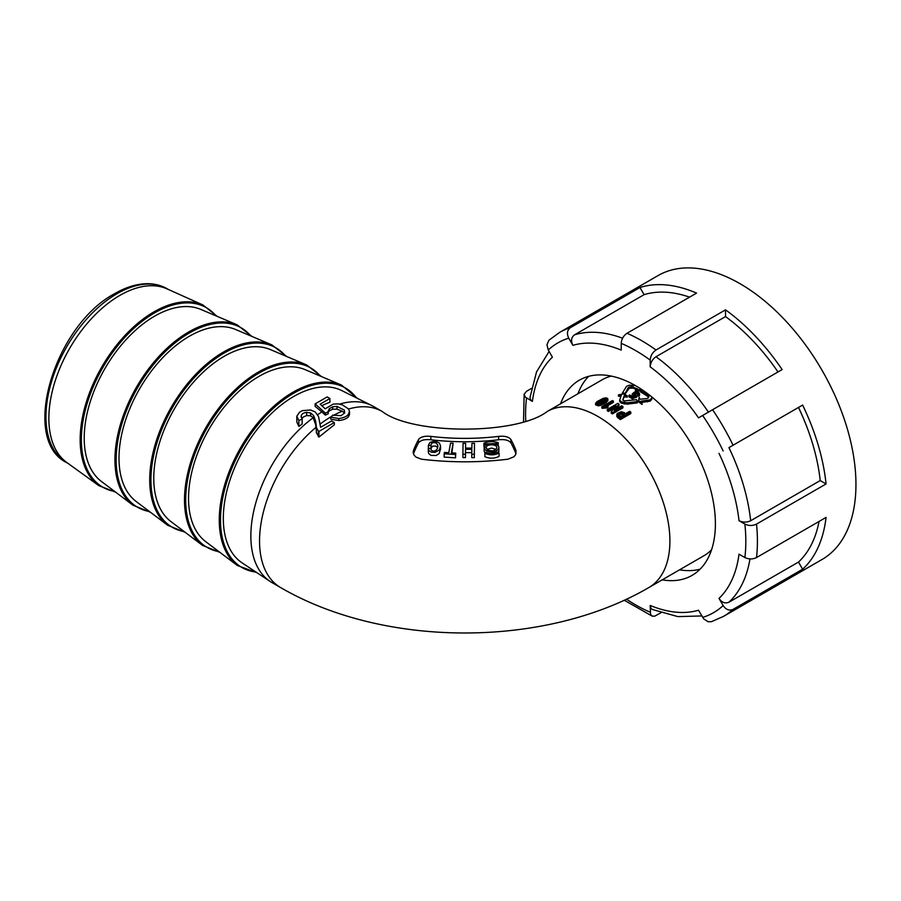 <?xml version="1.0" encoding="UTF-8"?>
<svg xmlns="http://www.w3.org/2000/svg" width="901" height="901" viewBox="0 0 901 901"><rect width="100%" height="100%" fill="white"/><g stroke="black" fill="none" stroke-linecap="round" stroke-linejoin="round"><path stroke-width="1.35" d="M349.487 414.325L349.498 411.397L348.428 408.851L342.256 404.853L338.145 403.885L333.19 404.11L325.182 408.806L320.159 404.155L329.912 398.512L329.912 402.251A101.216 58.441 120 0 0 321.927 405.675M349.487 414.629L348.349 416.904C346.412 418.841 343.247 420.046 338.821 420.519L330.825 419.213L330.825 417.174L338.821 418.526C343.675 417.873 346.851 416.476 348.349 414.359L349.487 411.577L349.487 414.629M329.912 398.512L327.176 396.936L315.125 403.885L325.34 413.12L328.234 411.802L329.225 408.772L332.66 406.79L336.997 406.396L344.385 410.135L344.385 412.973L342.335 411.205L336.997 409.167L332.66 409.212L329.225 410.879L328.234 412.286M318.323 431.072L318.931 431.421L334.327 422.535L334.327 424.788L318.931 437.064L316.341 432.66L316.352 427.468L318.323 431.072L318.323 436.703M430.847 439.767L430.847 436.388C424.731 435.78 420.621 436.827 418.526 439.519L418.526 442.841C420.609 440.184 424.709 439.159 430.847 439.767A168.239 97.128 0 0 0 498.602 439.767C504.718 439.159 508.817 440.184 510.912 442.841L510.912 439.519C508.84 436.827 504.729 435.791 498.602 436.388L498.602 439.767M430.847 436.388A168.239 97.128 0 0 0 498.602 436.388M510.912 439.519A101.644 21.478 81.2 0 1 515.969 450.342L515.969 453.676A97.578 20.622 -98.8 0 0 510.912 442.841M418.526 442.841A97.578 20.622 -81.2 0 0 413.48 453.676L413.48 450.342L413.154 452.707L414.021 455.061L415.992 457.122L421.488 459.195A208.818 120.554 0 0 0 507.961 459.195L513.863 456.807L515.631 454.712L515.969 450.342M413.48 450.342A101.644 21.478 -81.2 0 1 418.526 439.519M316.341 430.205L315.665 424.765L313.233 417.726L310.631 415.823L306.667 415.575L303.412 416.972L301.869 418.706M348.574 409.031A101.644 58.678 120 0 1 382.238 411.509C412.534 434.98 516.915 434.98 547.211 411.509L602.273 379.715A101.644 58.678 60 0 1 611.317 376.089M711.576 549.745A101.644 58.678 60 0 1 703.906 555.759L648.844 587.553C544.947 648.134 384.502 648.134 280.594 587.553L271.899 582.53A101.644 58.678 -60 0 1 270.131 581.438A101.644 58.678 -60 0 1 301.227 427.727A101.644 58.678 -60 0 1 313.233 417.726M633.876 394.615L635.858 393.827L637.998 394.356L637.998 393.027L637.852 394.503L639.237 394.458L639.417 393.23L638.437 392.307L634.619 391.98L632.232 393.917L634.732 395.742L632.446 396.564A103.266 59.624 -120 0 0 629.675 394.976L628.887 395.426A103.266 59.624 60 0 1 632.311 397.397L636.861 395.753L633.741 394.503L634.056 393.14L636.038 392.487L637.998 393.027M636.838 397.082L636.793 395.764M628.887 395.426L628.887 396.744A101.644 58.678 60 0 1 632.311 398.726L636.793 397.093M632.232 393.917L632.401 395.753L632.986 396.35L632.998 395.032M637.852 394.503L637.852 395.832L638.854 396.181L639.53 393.681M613.378 401.069L604.886 405.968L608.051 405.912L606.88 406.588L602.409 406.982A103.266 59.624 -120 0 0 601.812 406.689L612.387 400.585A103.266 59.624 60 0 1 613.378 401.069L613.378 402.398L607.33 405.889M608.051 405.912L608.051 407.241L606.88 407.916L602.409 408.311A101.644 58.678 -120 0 0 601.812 408.018L601.812 406.689M620.327 419.596L630.835 413.525L630.835 412.185L620.327 418.255L620.327 419.596A101.644 58.678 -120 0 0 617.759 417.647L616.712 416.251L617.23 413.446L621.386 411.723L624.156 412.613A103.266 59.624 60 0 1 625.587 413.683L629.709 411.306A103.266 59.624 60 0 1 630.835 412.185M607.758 399.571L607.758 398.58L607.556 399.886L603.738 402.679L598.32 404.526L595.64 403.197L597.048 401.587L603.377 398.276L606.17 397.859L607.758 398.58L607.556 401.215L607.758 399.92L606.227 402.477L600.798 405.349L598.32 405.867L595.584 404.808M614.144 408.13L608.423 411.43A101.644 58.678 -120 0 0 607.297 410.777L607.297 409.448L617.804 403.378A103.266 59.624 60 0 1 619.043 404.099L614.122 410.158L621.791 405.788A103.266 59.624 60 0 1 622.929 406.509L612.41 412.579A103.266 59.624 -120 0 0 611.182 411.791L616.104 405.732A103.266 59.624 -120 0 0 616.047 405.709L608.423 410.113A103.266 59.624 -120 0 0 607.297 409.448M619.043 404.099L619.043 405.416L616.036 409.11M622.929 406.509L622.929 407.838L612.41 413.908A101.644 58.678 -120 0 0 611.182 413.12L611.182 411.791M637.311 401.564L637.311 402.893L627.152 404.132L621.285 403.119L619.663 401.452L619.663 400.123L621.363 395.134L618.435 394.886L623.515 393.895A103.266 59.624 60 0 1 627.231 395.798L624.303 395.438L622.794 400.01A103.266 59.624 60 0 1 624.382 400.922L636.534 399.672L637.311 401.564L627.152 402.803L621.285 401.79L619.663 400.123M620.733 396.406L618.435 396.215L618.435 394.886M627.231 395.798L627.231 397.127L624.303 396.767L622.782 399.931M651.738 396.902L651.783 399.402L650.038 401.182L641.76 402.42M651.783 398.062L650.038 399.83L641.118 401.159L642.109 404.459A101.644 58.678 -120 0 0 638.392 401.778L639.136 397.409L640.127 399.256L646.693 398.546L648.337 397.938L648.923 396.564L648.056 395.359A103.266 59.624 -120 0 0 640.611 390.629L642.12 389.761M648.562 397.409L648.056 396.699A101.644 58.678 -120 0 0 640.611 391.958L640.611 389.401L635.532 390.246L637.683 389.007L631.387 386.439L628.098 387.802L625.373 393.23L622.433 392.971L626.567 386.292L629.45 385.178L635.318 385.527M641.321 389.232L640.679 390.595M640.611 390.73L635.532 391.575L635.532 390.246M636.478 389.705L633.178 388.106L629.213 388.23L624.765 394.503M270.131 581.438L242.211 562.956A99.594 57.495 -60 0 1 272.676 412.343A99.594 57.495 -60 0 1 293.737 396.463A99.594 57.495 -60 0 1 341.738 390.572L371.708 405.506A101.644 58.678 -60 0 1 373.543 406.486L382.238 411.509M298.828 426.432L296.834 422.096L296.801 416.251L298.828 420.519L298.828 426.432L302.173 424.033L302.173 419.111L301.182 415.992C301.79 413.908 303.614 412.703 306.667 412.376L310.631 412.996L313.593 415.496L315.665 421.263L316.375 426.759M317.659 414.651A101.644 58.678 -60 0 1 321.95 411.971L315.125 406.385L315.125 403.885M339.508 404.132A101.644 58.678 -60 0 1 371.708 405.506M328.122 411.014L328.234 413.796L325.34 415.136L321.95 411.971M430.757 448.135L431.275 450.241L433.392 451.176L435.96 450.579L437.548 448.326L437.773 444.88L435.859 442.751L432.964 442.661L431.466 443.596L430.926 445.443L428.369 445.387L429.912 442.47L433.133 441.467L436.681 441.738L439.451 443.101L440.533 445.961L439.406 449.914L434.946 452.448L431.275 452.178L428.91 450.579L428.324 448.101L430.926 448.754L432.457 446.164L435.949 446.108L437.683 447.82M428.324 451.412L428.639 453.462L430.892 455.354L436.219 455.489L439.136 453.586L440.533 448.957M451.897 452.899L453.102 443.281L451.333 452.854L455.748 453.135L455.523 454.498L444.17 453.789L444.396 452.426L448.799 452.696L450.568 443.134L453.102 443.281M444.17 453.789L444.17 457.111L455.523 457.832L455.748 453.135M465.592 448.079L465.614 443.315L465.547 448.079L471.865 448.112L471.944 443.337L474.489 443.337L474.32 454.329L471.775 454.307L471.842 449.34L465.524 449.306L465.457 454.262L462.9 454.25L463.069 443.303L465.614 443.315M471.775 454.307L471.775 457.64L474.32 457.663L474.489 443.337M462.9 454.25L462.9 457.573L465.457 457.595L465.524 452.617L471.842 452.651M485.369 447.223L483.938 446.468L483.938 443.146L485.369 443.9L496.913 443.495L498.174 442.639C493.252 441.141 488.511 441.31 483.938 443.146M498.884 451.052L498.433 452.572M485.087 453.158L484.152 451.041M484.862 453.349L484.862 456.683C489.772 458.778 494.514 458.665 499.086 456.356L499.086 453.023L497.667 452.043C493.951 453.856 490.11 453.958 486.123 452.325L484.862 453.349C489.772 455.433 494.514 455.32 499.086 453.023M341.49 385.076A104.415 60.288 -60 0 0 293.107 392.149A104.415 60.288 -60 0 0 225.926 480.796A104.415 60.288 -60 0 0 237.335 565.479L205.777 541.704A99.594 57.495 -60 0 1 194.898 460.929A99.594 57.495 -60 0 1 258.97 376.381A99.594 57.495 -60 0 1 305.112 369.635L341.49 385.076L357.551 398.445M306.712 364.995A104.415 60.288 -60 0 0 258.328 372.079A104.415 60.288 -60 0 0 191.158 460.726A104.415 60.288 -60 0 0 202.556 545.409L170.999 521.623A99.594 57.495 -60 0 1 160.119 440.859A99.594 57.495 -60 0 1 224.191 356.312A99.594 57.495 -60 0 1 270.334 349.554L306.712 364.995L321.477 376.584M271.933 344.925A104.415 60.288 -60 0 0 223.549 351.998A104.415 60.288 -60 0 0 156.38 440.645A104.415 60.288 -60 0 0 167.777 525.328L136.22 501.542A99.594 57.495 -60 0 1 125.352 420.778A99.594 57.495 -60 0 1 189.413 336.231A99.594 57.495 -60 0 1 235.566 329.484L271.933 344.925L286.709 356.503M237.166 324.844A104.415 60.288 -60 0 0 188.771 331.917A104.415 60.288 -60 0 0 121.601 420.564A104.415 60.288 -60 0 0 133.01 505.247L101.441 481.472A99.594 57.495 -60 0 1 90.573 400.697A99.594 57.495 -60 0 1 154.634 316.15A99.594 57.495 -60 0 1 200.788 309.403L237.166 324.844L251.931 336.433M203.063 305.045A104.437 60.299 -60 0 0 154.015 311.836A104.437 60.299 -60 0 0 86.642 401.058A104.437 60.299 -60 0 0 98.806 485.616L66.787 462.495A100.405 57.968 -60 0 1 55.096 381.191A100.405 57.968 -60 0 1 119.856 295.404A100.405 57.968 -60 0 1 167.023 288.872L203.063 305.045L217.175 316.364M474.32 454.329L474.32 457.663M465.524 449.306L465.524 452.617M465.457 454.262L465.457 457.595M485.369 445.454L485.369 443.9M498.174 445.916L498.174 442.639M496.913 444.88L496.913 443.495M455.523 454.498L455.523 457.832M430.926 445.443L430.926 448.754M428.369 445.387L428.369 448.101M486.067 450.68C492.554 453.259 496.834 452.279 498.884 447.741C499.345 442.323 483.713 442.515 484.152 447.718L486.067 450.68M487.576 449.836C492.261 451.671 495.347 450.973 496.834 447.741C497.172 443.799 485.876 443.9 486.202 447.718L487.576 449.836M487.036 449.419L491.507 448.056L496.023 449.419M620.327 418.255A103.266 59.624 -120 0 0 617.759 416.307L616.689 414.663M623.289 413.514L621.532 412.782L618.334 414.629L619.224 415.857A103.266 59.624 60 0 1 620.361 416.701L624.416 414.359A103.266 59.624 -120 0 0 623.289 413.514L623.289 414.843L621.532 414.122L618.334 415.969M606.88 407.916L606.88 406.588M602.409 408.311L602.409 406.982M605.382 398.659L603.163 399.109L597.228 402.77L597.386 403.625L599.233 403.625L605.258 400.663L606.317 399.244L605.382 398.659L605.382 399.999L603.163 400.449L597.228 404.11M597.228 403.535L597.228 402.77L597.386 403.625M606.317 400.585L605.382 399.999M612.41 413.908L612.41 412.579M608.423 411.43L608.423 410.113M624.303 396.767L624.303 395.438M621.285 403.119L621.285 401.79M624.235 404.099L624.235 402.77M627.152 404.132L627.152 402.803M638.854 396.181L638.854 394.852M638.955 396.091L638.955 394.762M639.057 395.978L639.057 394.661M639.158 395.877L639.158 394.559M639.237 395.776L639.237 394.458M639.305 395.674L639.305 394.356M639.372 395.584L639.372 394.255M639.428 395.483L639.428 394.154M639.462 395.381L639.462 394.052M639.496 395.291L639.496 393.962M639.519 395.19L639.519 393.872M639.53 395.1L639.53 393.771M632.243 395.336L632.243 394.019M632.265 395.438L632.265 394.12M632.299 395.539L632.299 394.221M632.344 395.652L632.344 394.323M632.401 395.753L632.401 394.435M632.457 395.832L632.457 394.514M632.536 395.922L632.536 394.604M632.615 396.012L632.615 394.694M632.705 396.102L632.705 394.784M632.795 396.192L632.795 394.863M632.896 396.282L632.896 394.953M633.11 396.305L633.11 395.122M633.335 396.215L633.335 395.269M633.459 396.17L633.459 395.325M633.594 396.125L633.594 395.381M633.73 396.068L633.73 395.449M632.311 398.726L632.311 397.397M636.095 397.341L636.095 396.012M636.207 397.296L636.207 395.978M636.309 397.262L636.309 395.933M636.399 397.228L636.399 395.899M636.703 397.127L636.703 395.798M633.617 394.334L633.617 393.591M633.685 394.424L633.685 393.5M633.752 394.514L633.752 393.41M633.842 394.593L633.842 393.32M633.944 394.559L633.944 393.23M634.056 394.469L634.056 393.14M634.18 394.379L634.18 393.061L634.18 394.379M634.327 394.3L634.327 392.971M634.462 394.233L634.462 392.904M634.608 394.165L634.608 392.836M634.755 394.097L634.755 392.78M634.901 394.041L634.901 392.723M635.047 393.996L635.047 392.667M635.194 393.951L635.194 392.622M635.351 393.906L635.351 392.577M635.52 393.872L635.52 392.543M635.689 393.85L635.689 392.521M635.858 393.827L635.858 392.498M636.038 393.816L636.038 392.487M636.207 393.816L636.207 392.487M636.388 393.816L636.388 392.487M636.557 393.827L636.557 392.498M636.737 393.85L636.737 392.521L636.748 393.85M636.894 393.872L636.894 392.554M637.052 393.906L637.052 392.577M637.198 393.951L637.198 392.622M637.334 393.996L637.334 392.667M637.48 394.052L637.48 392.723M637.615 394.12L637.615 392.791M637.739 394.188L637.739 392.859M637.874 394.266L637.874 392.949M638.122 394.21L638.122 393.129M638.167 394.142L638.167 393.174M638.235 394.03L638.235 393.253M638.291 393.928L638.291 393.32M642.109 403.119A103.266 59.624 -120 0 0 638.392 400.449M648.056 396.699L648.056 395.359M647.481 401.88L647.481 400.54M650.038 401.182L650.038 399.83M633.178 388.106L633.178 386.777M631.387 387.779L631.387 386.439M629.213 388.23L629.213 386.901M628.098 389.142L628.098 387.802M625.373 394.559L625.373 393.23M622.433 394.097L622.433 392.971M344.385 410.135L344.689 412.951L341.029 415.676L332.796 415.147L330.825 417.174M325.34 413.12L325.34 415.136M318.931 431.421L318.931 437.064M334.327 422.535L331.591 420.947L320.61 427.288L318.56 416.6L315.271 411.982L310.631 410L302.398 410.619L299.582 412.162L296.801 416.251M298.828 420.519L302.173 419.111M301.103 416.622L301.182 417.287M756.513 557.561C752.628 559.397 748.754 559.386 744.868 557.539L739.023 554.16A147.539 85.178 -120 0 1 719.009 598.399L723.143 605.562C725.969 609.707 729.281 610.979 733.065 609.38A163.937 94.65 60 0 1 723.469 616.408L821.994 559.521A163.937 94.65 -120 0 0 855.95 484.468A163.937 94.65 -120 0 0 784.388 319.495A163.937 94.65 -120 0 0 658.068 275.571L559.532 332.458A163.937 94.65 60 0 1 570.423 327.66L639.969 287.509A163.937 94.65 -120 0 1 696.563 293.107L627.006 333.269A163.937 94.65 60 0 1 655.984 349.993L725.542 309.843A163.937 94.65 -120 0 1 782.124 369.579L712.578 409.73A163.937 94.65 60 0 1 733.065 445.229L802.622 405.067A163.937 94.65 -120 0 1 826.059 483.95L756.513 524.1A163.937 94.65 60 0 1 757.414 541.355A163.937 94.65 60 0 1 756.513 557.561L826.059 517.411A163.937 94.65 -120 0 1 802.622 569.218L733.065 609.38M662.167 579.861A112.704 65.075 -120 0 0 692.058 575.39A112.704 65.075 -120 0 0 715.394 523.796A112.704 65.075 -120 0 0 666.199 410.372A112.704 65.075 -120 0 0 579.354 380.177A112.704 65.075 -120 0 0 560.535 403.817M679.557 569.826A112.704 65.075 -120 0 0 700.077 569.195M570.423 327.66C567.146 330.126 566.583 333.629 568.756 338.168A155.738 89.92 -120 0 0 548.27 349.993L552.403 357.156A147.539 85.178 -120 0 0 532.39 401.395L525.362 397.172L524.123 394.311L526.488 391.304L531.511 388.399M568.756 338.168L572.89 345.331C570.716 340.803 571.268 337.301 574.556 334.812A155.738 89.92 60 0 1 622.568 338.235M652.211 609.403L651.096 608.547L650.195 605.449L650.522 614.257L652.189 616.138L654.757 616.16L661.007 612.703M711.497 621.679L708.085 621.735L703.737 618.931L698.512 610.236A147.539 85.178 -120 0 1 650.195 605.449M826.059 483.95L820.214 480.571L750.668 520.733C746.783 522.557 742.897 522.546 739.023 520.699L744.868 524.078C748.731 525.925 752.617 525.936 756.513 524.1M733.065 445.229L728.932 447.617A155.738 89.92 60 0 1 750.668 520.733M655.984 349.993C652.459 352.437 650.533 355.805 650.195 360.096L650.195 366.842A147.539 85.178 -120 0 1 698.512 417.85L712.578 409.73M572.89 345.331A147.539 85.178 -120 0 1 621.217 350.117L621.217 343.36C621.544 339.091 623.469 335.724 627.006 333.269M588.725 376.325A112.704 65.075 -120 0 0 577.924 393.782M689.558 297.15A155.738 89.92 -120 0 0 644.102 294.661L574.556 334.812M644.102 294.661L639.969 287.509M650.195 366.842C650.522 362.574 652.448 359.206 655.984 356.74A155.738 89.92 60 0 1 708.377 412.016M778.002 371.967A155.738 89.92 -120 0 0 725.542 316.589L655.984 356.74M725.542 316.589L725.542 309.843M820.214 480.571A155.738 89.92 -120 0 0 798.489 407.455L728.932 447.617M798.489 407.455L802.622 405.067M802.622 569.218L798.489 562.066L728.932 602.217C725.159 603.816 721.847 602.544 719.009 598.399M798.489 562.066A155.738 89.92 -120 0 0 819.054 521.454M548.27 349.993L546.952 344.745L548.968 340.195M532.39 401.395L530.768 400.078L529.968 397.679M547.211 411.509A101.644 58.678 60 0 1 619.111 432.356A101.644 58.678 60 0 1 648.844 587.553M316.06 427.322A101.644 58.678 120 0 0 310.338 432.356A101.644 58.678 120 0 0 280.594 587.553M342.335 411.205A101.644 58.678 120 0 0 333.505 415.372M331.467 416.51A101.644 58.678 120 0 0 320.182 424.044M116.961 293.737A100.405 57.968 120 0 0 51.368 382.215A100.405 57.968 120 0 0 66.753 462.675C19.642 439.665 54.578 325.126 114.911 293.535C126.636 286.777 137.909 283.5 148.71 283.714C155.49 283.916 161.639 285.594 167.169 288.759A100.405 57.968 120 0 0 116.961 293.737M356.514 397.927A103.604 59.815 120 0 0 241.941 447.876A103.604 59.815 120 0 0 255.974 572.067M216.06 315.891A103.615 59.826 120 0 0 102.827 367.552A103.615 59.826 120 0 0 114.697 491.462M250.816 335.96A103.604 59.815 120 0 0 137.616 387.644A103.604 59.815 120 0 0 149.453 511.52M285.583 356.03A103.604 59.815 120 0 0 172.384 407.714A103.604 59.815 120 0 0 184.232 531.59M320.362 376.111A103.604 59.815 120 0 0 207.162 427.795A103.604 59.815 120 0 0 218.999 551.671M617.759 417.647L617.759 416.307M621.532 414.122L621.532 412.782M606.227 402.477L606.227 401.148M603.738 404.02L603.738 402.679M600.798 405.349L600.798 404.008M598.32 405.867L598.32 404.526M603.163 400.449L603.163 399.109M598.579 402.916L598.579 401.564M338.821 418.526L338.821 420.519M348.349 414.359L348.349 416.904M329.225 408.772L329.225 410.879M332.66 406.79L332.66 409.212M336.997 406.396L336.997 409.167M306.667 412.376L306.667 415.575M310.631 412.996L310.631 415.823M313.593 415.496L313.593 418.255M315.665 421.263L315.665 424.765M744.868 557.539A155.738 89.92 -120 0 0 745.825 541.355A155.738 89.92 -120 0 0 744.868 524.078M526.533 398.017A155.738 89.92 -120 0 0 525.722 420.767M626.499 599.188A155.738 89.92 -120 0 0 650.195 612.196M702.645 617.399A155.738 89.92 -120 0 0 723.143 605.562M739.023 520.699A147.539 85.178 -120 0 0 719.009 453.349M723.143 450.962A155.738 89.92 -120 0 0 702.645 415.462M650.195 360.096A155.738 89.92 -120 0 0 621.217 343.36M749.981 558.924A155.738 89.92 60 0 1 728.932 602.217M237.335 565.479L256.943 572.709M98.806 485.616L115.666 492.183M133.01 505.247L150.422 512.241M167.777 525.328L185.201 532.322M202.556 545.409L219.979 552.403M168.588 289.581L167.169 288.759M68.172 463.497L66.753 462.675M437.863 446.637L437.863 445.95M428.29 451.908L428.29 448.597M440.533 449.272L440.533 445.961M498.884 451.221L498.884 447.82M484.152 451.221L484.152 447.82M607.871 399.098L607.871 400.438M595.584 403.513L595.584 404.864M701.811 615.946L677.845 616.611L652.392 609.481M529.991 397.476L536.545 371.865L549.103 351.446M559.532 332.458L548.934 340.229M524.145 394.131L523.526 421.465M624.247 600.235L652.369 616.216M711.441 621.701L723.469 616.408"/></g></svg>

